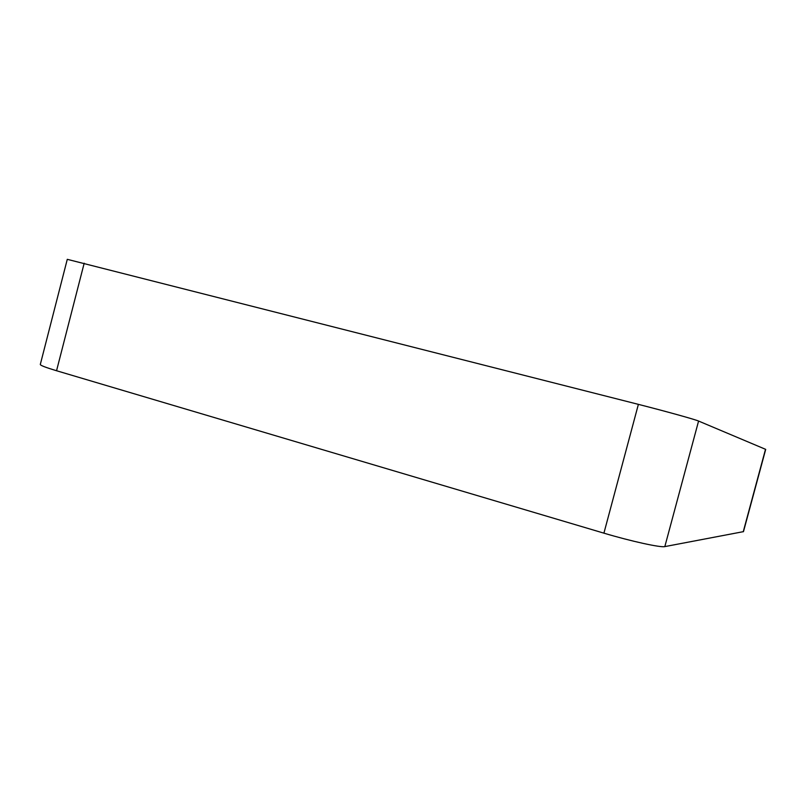 <?xml version="1.0" encoding="UTF-8"?>
<svg xmlns="http://www.w3.org/2000/svg" width="806" height="806" viewBox="0 0 806 806"><rect width="100%" height="100%" fill="white"/><g stroke="black" fill="none" stroke-linecap="round" stroke-linejoin="round"><path stroke-width="1.21" d="M56.551 370.74L603.916 533.159C630.997 541.259 660.708 547.758 664.829 546.599L743.475 531.638L765.7 449.375L698.58 421.054C695.185 419.493 665.847 411.342 638.382 404.36L67.281 259.33L40.3 364.473C40.35 365.41 45.771 367.496 56.551 370.74L84.187 263.209M603.916 533.159L638.382 404.36M664.829 546.599L698.58 421.054M743.243 531.759L765.529 449.274"/></g></svg>
